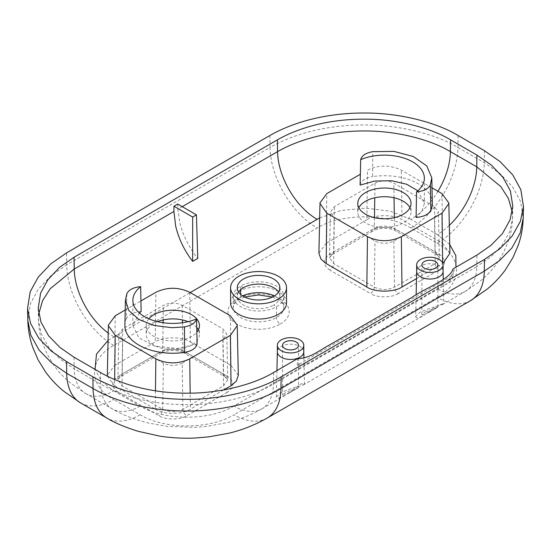 <?xml version="1.0" encoding="UTF-8"?>
<svg xmlns="http://www.w3.org/2000/svg" width="551" height="551" viewBox="0 0 551 551"><rect width="100%" height="100%" fill="white"/><g stroke="black" fill="none" stroke-linecap="round" stroke-linejoin="round"><path stroke-width="0.41" stroke-dasharray="2.75 2.07" d="M303.78 351.772L303.78 351.731A13.217 7.631 0 0 0 299.909 346.427A13.217 7.631 0 0 0 289 344.244A13.217 7.631 0 0 0 284.371 345.078A13.217 7.631 0 0 0 277.339 351.731L277.339 351.772M298.525 387.67L286.038 394.688L282.573 395.101L283.503 393.889L288.201 391.375L298.546 387.642L298.546 345.298M292.195 390.363L301.135 383.861L304.462 383.641L303.202 384.977L288.889 389.378L279.963 393.118L276.375 397.023L278.772 398.084L284.247 395.921L292.195 390.363M177.704 204.056L177.856 209.201L179.97 223.437C183.283 235.993 189.213 247.661 197.747 258.447M124.884 325.228A47.923 27.667 180 0 1 126.351 318.767L126.875 293.621M432.328 203.016A47.923 27.667 0 0 0 372.621 176.582L372.752 151.67M278.482 292.044A21.296 12.294 180 0 1 279.853 296.39A21.296 12.294 180 0 1 279.564 298.415A21.296 12.294 180 0 1 273.62 305.082L276.444 306.714L276.444 317.583A5.324 3.072 -120 0 0 280.204 324.105A30.615 17.68 180 0 1 236.909 324.105A30.615 17.68 180 0 1 236.909 299.103A5.324 3.072 -120 0 0 239.568 299.372A5.324 3.072 -120 0 0 240.67 296.934A25.291 14.601 180 0 1 242.681 295.894M238.631 292.044A21.296 12.294 0 0 0 237.254 296.39A21.296 12.294 0 0 0 262.062 308.519A21.296 12.294 0 0 0 273.62 305.082M286.513 302.912A27.956 16.137 180 0 0 269.253 288.001A27.956 16.137 180 0 0 238.79 291.5A27.956 16.137 0 0 0 230.6 302.912M416.659 271.34L416.659 271.292A13.217 7.631 180 0 1 416.749 270.486A13.217 7.631 180 0 1 418.195 267.814A13.217 7.631 180 0 1 439.223 265.995A13.217 7.631 180 0 1 443.094 271.292L443.094 271.34M426.137 311.542L422.245 313.987L421.887 314.662L424.229 314.697L437.866 307.21L426.137 311.542M415.778 316.116C415.523 317.775 416.9 318.134 419.924 317.183L423.857 315.317L435.455 306.797L443.775 303.208L442.405 304.607L428.871 308.746L420.069 312.217L415.688 316.591L416.15 294.957M240.67 289.709L240.67 286.065A25.291 14.601 -0 0 0 233.266 296.383A25.291 14.601 -0 0 0 248.873 309.882A25.291 14.601 -0 0 0 276.444 306.714A25.291 14.601 180 0 0 283.848 296.39L283.848 307.258A25.291 14.601 180 0 1 276.444 317.583A25.291 14.601 0 0 1 240.67 317.583A25.291 14.601 0 0 1 233.266 307.258L233.266 307.258A25.291 14.601 0 0 1 240.67 296.934L240.67 294.372M243.494 287.691L240.67 286.065A25.291 14.601 180 0 1 268.241 282.897A25.291 14.601 180 0 1 283.848 296.39M434.491 217.535L438.389 212.039L434.491 206.666L393.813 183.18C387.539 180.205 381.264 180.205 374.99 183.187L334.333 206.659L330.435 211.963L334.34 217.535L375.004 241.014C381.278 243.99 387.553 243.99 393.827 241.007L434.491 217.535L435.18 263.66L439.361 257.758L438.382 212.039M409.944 207.748A26.627 15.373 180 0 1 411.032 212.101A26.627 15.373 180 0 1 394.599 226.296A26.627 15.373 180 0 1 365.582 222.969A26.627 15.373 180 0 1 357.785 212.101A26.627 15.373 180 0 1 358.873 207.748M360.099 185.108A16.688 9.636 180 0 1 372.621 176.582M417.851 190.791L424.36 203.498L422.169 210.943L416.095 217.438M432.005 187.836L401.355 170.142C390.06 164.777 378.764 164.777 367.469 170.142L366.842 219.78C374.749 214.311 394.075 214.311 401.975 219.78L401.355 170.142M182.216 363.178C175.941 366.16 169.667 366.16 163.392 363.178L122.721 339.705L118.823 334.209L122.728 328.83L163.392 305.357C169.667 302.375 175.941 302.375 182.223 305.357L222.886 328.837L226.778 334.133L222.88 339.705L182.216 363.178L182.904 409.303A5.324 3.072 60 0 0 185.577 414.931A5.324 3.072 60 0 0 186.672 415.75C180.432 420.069 165.176 420.069 158.936 415.75L118.265 392.278A5.324 3.072 120 0 0 119.367 391.451A5.324 3.072 120 0 0 122.033 385.831L122.721 339.705M196.735 327.528A26.627 15.373 -0 0 0 191.631 323.396A26.627 15.373 -0 0 0 188.049 321.667M157.558 321.667A26.627 15.373 -0 0 0 146.18 334.271A26.627 15.373 -0 0 0 153.977 345.14A26.627 15.373 -0 0 0 182.994 348.466A26.627 15.373 -0 0 0 199.428 334.271A26.627 15.373 -0 0 0 198.339 329.918M148.887 318.822A26.627 15.373 0 0 0 146.18 325.572A26.627 15.373 0 0 0 153.977 336.441A26.627 15.373 0 0 0 196.838 332.177M141.118 311.535A16.688 9.636 0 0 0 126.351 318.767M139.362 312.961L132.867 325.627L138.969 337.853L154.666 346.118L177.029 348.514L197.113 343.865M125.208 310.006L140.932 300.929M442.019 193.621L442.646 243.26L401.975 219.78M366.842 219.78L326.178 243.26L326.805 193.621M318.905 253.157L326.178 243.26M442.646 243.26L449.919 253.288M442.852 263.419L442.632 262.868M416.501 278.641L442.646 263.543M115.193 315.792L114.567 365.43L107.293 375.458M107.307 376.161L114.567 385.714L114.649 379.522M155.465 390.817L155.237 409.193L114.567 385.714M114.567 365.43L155.237 341.951L155.857 292.312M189.744 292.312L190.37 341.951C182.464 336.482 163.137 336.482 155.237 341.951M155.237 409.193C163.137 414.662 182.471 414.662 190.37 409.193L190.171 393.166M190.37 341.951L231.034 365.43L230.414 315.792M223.734 389.929L190.37 409.193M238.308 375.327L231.034 365.43M273.62 372.476L273.441 384.04A55.913 32.282 60 0 1 271.533 396.183A55.913 32.282 60 0 1 261.918 408.808A55.913 32.282 60 0 1 261.87 408.842A55.913 32.282 60 0 1 233.913 406.066L437.232 288.683L449.582 278.813L455.952 267.201M449.733 244.568L437.225 234.54M410.881 219.312L390.198 211.205L365.768 208.106L341.09 210.461L319.656 217.893M38.749 314.042L38.446 320.131L41.222 333.734L48.777 347.364L60.121 359.038L74.233 368.819A55.913 32.282 120 0 0 76.148 380.961A55.913 32.282 120 0 0 85.811 393.621A55.913 32.282 120 0 0 85.86 393.655A55.913 32.282 120 0 0 113.761 390.852L101.384 380.996L95.047 369.377M108.044 340.422L190.198 292.574M233.913 406.066C209.525 420.909 164.501 420.916 140.133 406.066L113.761 390.852M297.251 365.237C305.419 364.521 312.135 362.276 317.39 358.508L441.454 286.878C447.984 283.841 451.868 279.97 453.108 275.252L297.251 365.237L297.478 358.701M453.108 275.252L453.087 268.86M140.133 406.066A55.913 32.282 -60 0 1 112.177 408.842A55.913 32.282 -60 0 1 102.5 396.183A55.913 32.282 -60 0 1 100.592 384.04L100.413 372.476M80.515 402.864L80.549 402.877A66.561 38.432 120 0 0 113.761 399.551C88.043 385.486 88.05 359.459 113.768 345.401L317.087 228.011A66.561 38.432 60 0 1 272.304 164.529A66.561 38.432 60 0 1 270.031 147.448L66.705 264.831L66.526 252.909M267.221 418.044L267.194 418.064A66.561 38.432 60 0 1 233.906 414.765C209.525 429.601 164.501 429.615 140.133 414.758L113.761 399.551M140.133 414.758A66.561 38.432 -60 0 1 106.853 418.071M74.061 357.255L74.233 368.819L100.592 384.04C121.31 395.907 151.573 404.861 187.746 404.703C219.815 404.889 254.128 395.887 273.441 384.04L476.767 266.65A55.913 32.282 60 0 1 474.852 278.792A55.913 32.282 60 0 1 465.189 291.451A55.913 32.282 60 0 1 465.14 291.479A55.913 32.282 60 0 1 437.232 288.683M470.485 300.688L470.451 300.708A66.561 38.432 60 0 1 437.232 297.375L233.906 414.765M113.768 345.401A66.561 38.432 60 0 1 68.985 281.919A66.561 38.432 60 0 1 66.705 264.831L50.995 275.748L38.412 289.082L30.429 303.642L27.805 320.386M113.761 336.702A55.913 32.282 60 0 1 108.203 333.038M222.88 339.705L223.575 385.831L182.904 409.303C176.168 412.451 169.433 412.451 162.697 409.303L122.033 385.831L117.852 379.928L118.83 334.209M182.484 322.728L182.904 350.684A5.324 3.072 120 0 0 184.006 353.046L224.677 376.526L227.756 379.853L223.575 385.831A5.324 3.072 -120 0 0 226.241 391.451A5.324 3.072 -120 0 0 227.336 392.278C234.816 386.933 234.816 381.595 227.336 376.257A5.324 3.072 -60 0 1 226.241 376.705A5.324 3.072 -60 0 1 224.677 376.526L224.677 376.526A5.324 3.072 -60 0 1 223.575 374.163L222.886 328.837M161.601 353.046C164.549 351.448 168.076 350.581 172.181 350.45C177.78 350.615 181.727 351.483 184.013 353.046A5.324 3.072 120 0 0 184.013 353.046A5.324 3.072 120 0 0 185.577 353.225A5.324 3.072 120 0 0 186.672 352.785C180.432 348.466 165.176 348.459 158.936 352.785A5.324 3.072 -120 0 0 160.031 353.225A5.324 3.072 -120 0 0 161.595 353.046A5.324 3.072 -120 0 0 161.601 353.046A5.324 3.072 -120 0 0 162.697 350.684L163.124 322.728M122.728 328.83L122.033 374.163L162.697 350.684C169.433 347.536 176.168 347.536 182.904 350.684L223.575 374.163L227.756 379.853L226.778 334.133M161.595 353.046L120.931 376.526C118.155 378.702 117.129 379.839 117.852 379.928L122.033 374.163A5.324 3.072 60 0 1 120.931 376.526L120.931 376.526A5.324 3.072 60 0 1 119.367 376.705A5.324 3.072 60 0 1 118.265 376.257C110.785 381.602 110.785 386.94 118.265 392.278M163.392 363.178L162.697 409.303A5.324 3.072 -60 0 1 160.031 414.931A5.324 3.072 -60 0 1 158.936 415.75M182.236 206.673L177.856 209.201M434.491 206.666L435.18 251.993A5.324 3.072 120 0 0 436.282 254.355A5.324 3.072 120 0 0 437.845 254.534A5.324 3.072 120 0 0 438.947 254.087L398.277 230.614A5.324 3.072 -60 0 1 397.181 231.055A5.324 3.072 -60 0 1 395.618 230.876A5.324 3.072 -60 0 1 395.611 230.876A5.324 3.072 -60 0 1 394.516 228.513L394.344 217.666M334.34 217.535L333.644 263.66A5.324 3.072 -60 0 1 330.972 269.281A5.324 3.072 -60 0 1 329.877 270.107L370.541 293.58A5.324 3.072 120 0 0 371.636 292.76A5.324 3.072 120 0 0 374.308 287.133L375.004 241.014M458.115 135.525L457.936 147.448A66.561 38.432 -60 0 1 455.663 164.529A66.561 38.432 -60 0 1 410.881 228.011L437.232 243.232A66.561 38.432 120 0 0 482.015 179.743A66.561 38.432 120 0 0 484.295 162.662L484.474 150.74M269.852 135.525L270.031 147.448C292.553 134.54 325.455 124.801 364.783 124.981C399.64 124.774 436.943 134.561 457.936 147.448L484.295 162.662L500.005 173.579L512.588 186.906L520.571 201.473L523.195 218.217M393.827 241.007L394.516 287.133A5.324 3.072 -120 0 0 397.181 292.76A5.324 3.072 -120 0 0 398.277 293.58L438.947 270.107A5.324 3.072 60 0 1 437.845 269.281A5.324 3.072 60 0 1 435.18 263.66L394.516 287.133C387.78 290.281 381.044 290.281 374.308 287.133L333.644 263.66L329.457 257.682L333.644 251.993L334.333 206.659M329.877 254.087A5.324 3.072 -120 0 0 330.972 254.534A5.324 3.072 -120 0 0 332.535 254.355L332.535 254.355A5.324 3.072 -120 0 0 333.644 251.993L374.308 228.513C381.044 225.366 387.78 225.366 394.516 228.513L435.18 251.993L439.361 257.758C439.615 257.035 438.589 255.898 436.282 254.355L395.618 230.876C393.393 229.306 389.364 228.438 383.524 228.286C379.729 228.396 376.292 229.257 373.199 230.876A5.324 3.072 60 0 1 373.199 230.876A5.324 3.072 60 0 1 371.636 231.055A5.324 3.072 60 0 1 370.541 230.614L329.877 254.087C322.397 259.425 322.397 264.762 329.877 270.107M280.204 324.105A30.615 17.68 0 0 0 280.204 299.103A30.615 17.68 0 0 0 236.909 299.103M274.432 295.894A25.291 14.601 180 0 1 276.444 296.934A25.291 14.601 180 0 1 283.848 307.258C283.669 306.769 284.839 304.255 277.546 299.372L272.359 297.058M374.99 183.187L374.77 197.768M374.466 217.659L374.308 228.513A5.324 3.072 60 0 1 373.206 230.876L332.535 254.355L329.457 257.682L330.435 211.963M394.041 197.768L393.813 183.18M370.541 230.614C376.781 226.296 392.036 226.289 398.277 230.614M438.947 254.087C446.427 259.425 446.427 264.769 438.947 270.107M398.277 293.58C392.036 297.898 376.781 297.898 370.541 293.58M182.223 305.357L182.443 319.938M163.165 319.938L163.392 305.357M437.962 191.28A55.913 32.282 -60 0 1 410.881 219.319L437.239 234.533A55.913 32.282 120 0 0 449.32 225.373M410.881 228.011C386.52 213.161 341.441 213.168 317.087 228.011M437.232 297.375C462.93 283.297 462.95 257.303 437.225 243.232M186.672 352.785L227.336 376.257M118.265 376.257L158.936 352.785M227.336 392.278L186.672 415.75M512.251 211.873L512.554 217.962L509.778 231.565L502.223 245.195L490.879 256.869L476.767 266.65L476.939 255.085M282.573 345.298L282.573 395.101M303.911 357.792L304.462 383.641M289.296 393.001L298.449 387.718M85.811 393.621L112.163 408.842C122.542 414.896 134.499 419.593 148.047 422.941L167.105 426.405L195.102 427.356L206.701 426.371L228.293 422.383C240.987 419.008 252.2 414.476 261.918 408.808M261.87 408.842L284.543 395.749M303.202 384.977L423.857 315.317M237.254 287.691L237.254 296.39M233.266 296.383L233.266 307.258L233.645 305.316C235.167 301.927 239.01 299.586 239.568 299.372L244.754 297.058M421.887 314.662L421.887 264.866M428.609 312.569L437.763 307.286M443.266 279.323L443.775 303.208M437.866 307.21L437.866 264.866M279.853 296.39L279.853 287.691M411.032 203.402L411.032 212.101M357.785 212.101L357.785 203.402M424.36 178.276L424.36 203.498M146.18 325.572L146.18 334.271M199.428 325.572L199.428 334.271M132.867 325.627L132.867 300.412M319.931 204.951L319.973 203.167M448.886 204.965L448.851 203.298M108.327 327.136L108.361 325.469M237.281 327.122L237.24 325.338M512.802 206.294L512.554 217.962C512.32 225.869 510.997 233.362 508.587 240.45L503.821 252.041L496.802 263.578C491.829 270.286 486.313 276.106 480.252 281.031L465.14 291.479M442.515 304.545L465.189 291.451M38.198 308.464L38.446 320.131C38.68 328.038 40.003 335.531 42.413 342.626L47.179 354.217L54.198 365.747C59.171 372.462 64.687 378.275 70.748 383.2L85.86 393.655M276.939 370.554L276.375 397.023"/><path stroke-width="0.83" d="M277.339 351.731A13.217 7.631 0 0 0 277.339 351.82A13.217 7.631 0 0 0 281.217 357.22A13.217 7.631 0 0 0 292.12 359.404A13.217 7.631 0 0 0 296.748 358.563A13.217 7.631 0 0 0 303.78 351.82A13.217 7.631 0 0 0 303.78 351.731M296.748 352.048A13.217 7.631 0 0 0 303.78 345.298A13.217 7.631 0 0 0 299.909 339.905A13.217 7.631 0 0 0 284.371 338.555A13.217 7.631 0 0 0 277.339 345.298A13.217 7.631 0 0 0 281.217 350.698A13.217 7.631 0 0 0 296.748 352.048M283.503 343.142A7.989 4.615 180 0 1 296.211 342.04A7.989 4.615 180 0 1 298.546 345.298A7.989 4.615 180 0 1 297.616 347.461A7.989 4.615 180 0 1 284.915 348.563A7.989 4.615 180 0 1 282.573 345.298A7.989 4.615 180 0 1 283.503 343.142M173.937 206.232L173.937 211.467L175.645 225.931C178.634 238.679 184.31 250.491 192.664 261.381L197.747 258.447L196.431 214.869L177.704 204.056L173.937 206.232L192.664 217.046L196.431 214.869M172.146 327.707L154.08 325.489L138.859 319.442L128.796 310.502L125.421 300.019L126.875 293.621C128.982 289.654 133.583 287.333 140.677 286.658A39.934 23.059 0 0 0 132.867 300.412A39.934 23.059 0 0 0 154.852 320.951A39.934 23.059 0 0 0 196.528 318.905C195.364 322.996 191.335 325.655 184.461 326.874L172.146 327.707M184.461 326.874L184.592 352.392A47.923 27.667 180 0 1 172.139 353.239A47.923 27.667 180 0 1 124.884 325.228L125.421 300.019M431.791 177.808L426.756 165.913L413.243 156.477L393.951 151.387L372.752 151.67C365.878 152.882 361.855 155.54 360.685 159.638A39.934 23.059 180 0 1 402.471 157.62A39.934 23.059 180 0 1 424.346 178.276A39.934 23.059 180 0 1 416.535 191.886C423.629 191.211 428.23 188.883 430.338 184.916L431.791 177.808M279.564 289.716A21.296 12.294 180 0 1 273.62 296.39A21.296 12.294 0 0 1 262.062 299.82A21.296 12.294 0 0 1 237.254 287.691A21.296 12.294 0 0 1 243.494 278.999A21.296 12.294 180 0 1 266.705 276.333A21.296 12.294 180 0 1 279.853 287.691A21.296 12.294 180 0 1 279.564 289.716M278.482 292.044A21.296 12.294 180 0 0 243.494 287.691A21.296 12.294 0 0 0 238.631 292.044M230.6 287.691A27.956 16.137 180 0 0 263.158 303.615A27.956 16.137 180 0 0 278.324 299.103A27.956 16.137 0 0 0 286.134 290.349A27.956 16.137 0 0 0 286.513 287.691A27.956 16.137 0 0 0 269.253 272.779A27.956 16.137 0 0 0 238.79 276.278A27.956 16.137 180 0 0 230.6 287.691L230.6 302.912A27.956 16.137 0 0 0 263.158 318.829A27.956 16.137 0 0 0 278.324 314.325A27.956 16.137 180 0 0 286.134 305.564A27.956 16.137 180 0 0 286.513 302.912L286.513 287.691M441.558 268.44A13.217 7.631 180 0 1 420.53 270.265A13.217 7.631 180 0 1 416.659 264.866A13.217 7.631 180 0 1 418.195 261.291A13.217 7.631 180 0 1 439.223 259.473A13.217 7.631 180 0 1 443.094 264.866A13.217 7.631 180 0 1 441.558 268.44M443.094 271.292A13.217 7.631 180 0 1 443.094 271.388A13.217 7.631 180 0 1 443.004 272.29A13.217 7.631 180 0 1 441.558 274.963A13.217 7.631 180 0 1 420.53 276.788A13.217 7.631 180 0 1 416.659 271.388A13.217 7.631 180 0 1 416.659 271.292M426.137 260.795A7.989 4.615 0 0 0 421.887 264.866A7.989 4.615 0 0 0 424.229 268.13A7.989 4.615 0 0 0 433.616 268.943A7.989 4.615 0 0 0 437.866 264.866A7.989 4.615 0 0 0 435.524 261.608A7.989 4.615 0 0 0 426.137 260.795M358.873 207.748A26.627 15.373 180 0 1 403.236 201.225A26.627 15.373 180 0 1 409.944 207.748M403.236 192.533A26.627 15.373 180 0 1 411.032 203.402A26.627 15.373 180 0 1 394.599 217.604A26.627 15.373 180 0 1 365.582 214.27A26.627 15.373 180 0 1 357.785 203.402A26.627 15.373 180 0 1 374.219 189.2A26.627 15.373 180 0 1 403.236 192.533M360.685 159.638L360.099 185.108L374.646 181.052L391.678 180.735L406.755 184.275L417.851 190.791M430.338 184.916L430.861 210.206C428.595 214.429 423.671 216.839 416.095 217.438L416.535 191.886M430.861 210.206A47.923 27.667 0 0 0 432.328 203.057A47.923 27.667 0 0 0 432.328 203.016M360.347 174.254L326.805 193.621L319.787 203.167L326.805 213.182L367.469 236.661C378.764 242.027 390.06 242.027 401.355 236.661L442.019 213.182L449.037 203.291L442.019 193.621L432.005 187.836M188.049 321.667A26.627 15.373 -0 0 0 157.558 321.667M198.339 329.918A26.627 15.373 -0 0 0 196.735 327.528M196.838 332.177A26.627 15.373 0 0 0 199.428 325.572A26.627 15.373 0 0 0 191.631 314.704A26.627 15.373 0 0 0 148.887 318.822M140.677 286.658L141.118 311.535L139.362 312.961M184.592 352.392C191.9 351.083 196.073 348.239 197.113 343.865L196.528 318.905M140.932 300.929L155.857 292.312C167.153 286.947 178.448 286.947 189.744 292.312L230.414 315.792L237.426 325.338L230.414 335.352L189.744 358.832C178.448 364.197 167.153 364.197 155.857 358.832L115.193 335.352L108.175 325.462L115.193 315.792L125.208 310.006M326.805 213.182L326.178 263.543L320.889 259.011L318.905 253.157L319.931 204.951M448.886 204.965L449.919 253.288L442.852 263.419M326.178 263.543L366.842 287.023L367.469 236.661M401.355 236.661L401.975 287.023L416.501 278.641M401.975 287.023C394.075 292.491 374.749 292.491 366.842 287.023M108.327 327.136L107.307 376.161M230.414 335.352L231.034 385.714L223.734 389.929M231.034 385.714L236.324 381.182L238.308 375.327L237.281 327.122M92.885 376.822C115.455 389.75 148.412 399.503 187.815 399.33C222.742 399.53 260.113 389.729 281.148 376.822L484.474 259.431L499.84 248.776L512.196 236.062L520.433 221.22L523.45 206.398L520.819 189.627L512.823 175.032L500.212 161.677L484.474 150.74L458.115 135.525C437.081 122.618 399.709 112.81 364.783 113.017C325.379 112.838 292.416 122.591 269.852 135.525L66.526 252.909L50.788 263.853L38.177 277.208L30.181 291.796L27.55 308.574L30.567 323.389L38.804 338.238L51.16 350.953L66.526 361.601L66.705 373.316A66.561 38.432 120 0 0 68.985 387.773A66.561 38.432 120 0 0 80.487 402.843A66.561 38.432 120 0 0 80.549 402.877L63.971 391.417C57.276 385.975 51.147 379.508 45.581 372.008L38.109 359.858L32.936 347.812C29.823 339.244 28.108 330.097 27.805 320.386L30.815 335.173L39.031 349.995L51.367 362.682L66.705 373.316L93.064 388.538L92.885 376.822L66.526 361.601M450.587 139.871L476.939 155.086L491.423 165.148L503.022 177.436L510.378 190.86L512.802 206.294L510.026 219.925L502.45 233.583L491.079 245.285L476.939 255.085L453.087 268.86C449.912 279.77 425.792 287.65 411.921 297.409L330.669 344.313C318.85 350.512 311.246 357.971 297.478 358.701L273.62 372.476C254.266 384.35 219.883 393.366 187.753 393.18C151.504 393.345 121.179 384.371 100.413 372.476L74.061 357.255L59.921 347.454L48.55 335.759L40.974 322.101L38.198 308.464L40.622 293.036L47.978 279.612L59.577 267.325L74.061 257.262L277.38 139.871C298.146 127.977 328.472 119.002 364.721 119.161C396.851 118.975 431.233 127.997 450.587 139.871L450.408 151.642A55.913 32.282 -60 0 1 448.5 165.989A55.913 32.282 -60 0 1 437.962 191.28M455.952 267.201L455.835 255.616L449.733 244.568M319.656 217.893L190.198 292.574M192.664 261.381L192.664 217.046M95.047 369.377L96.487 354.141L108.044 340.422M80.487 402.843L106.839 418.064A66.561 38.432 -60 0 1 95.337 402.995A66.561 38.432 -60 0 1 93.064 388.538C115.586 401.445 148.488 411.177 187.815 411.005C222.673 411.204 259.976 401.417 280.969 388.538L484.295 271.147A66.561 38.432 60 0 1 482.015 285.604A66.561 38.432 60 0 1 470.513 300.674A66.561 38.432 60 0 1 470.451 300.708L487.029 289.241C493.724 283.806 499.853 277.339 505.419 269.832L512.891 257.689L518.064 245.643C521.177 237.068 522.892 227.928 523.195 218.217L520.185 233.004L511.969 247.826L499.633 260.513L484.295 271.147L484.474 259.431M281.148 376.822L280.969 388.538A66.561 38.432 60 0 1 278.696 402.995A66.561 38.432 60 0 1 267.256 418.023A66.561 38.432 60 0 1 267.194 418.064M108.203 333.038A55.913 32.282 60 0 1 76.148 283.379A55.913 32.282 60 0 1 74.233 269.026L74.061 257.262M317.087 219.319A55.913 32.282 60 0 1 279.467 165.989A55.913 32.282 60 0 1 277.559 151.642L182.236 206.673M277.38 139.871L277.559 151.642C298.277 139.768 328.541 130.814 364.714 130.973C396.782 130.787 431.096 139.789 450.408 151.642L476.767 166.857L476.939 155.086M449.32 225.373A55.913 32.282 120 0 0 474.852 181.21A55.913 32.282 120 0 0 476.767 166.857L500.79 186.562L508.442 198.512L512.251 211.873M242.681 295.894A25.291 14.601 180 0 1 274.432 295.894M240.67 294.372L240.67 289.709M442.632 262.868L442.019 213.182M114.649 379.522L115.193 335.352M155.857 358.832L155.465 390.817M190.171 393.166L189.744 358.832M374.77 197.768L374.466 217.659M394.344 217.666L394.041 197.768M182.443 319.938L182.484 322.728M163.124 322.728L163.165 319.938M173.937 211.467L74.233 269.026L50.21 288.738L42.558 300.681L38.749 314.042M303.78 351.82L303.78 345.298M303.78 351.772L303.911 357.792M267.221 418.044L470.513 300.674M244.754 297.058L258.557 294.909L272.359 297.058M443.094 264.866L443.094 271.388M416.659 271.34L416.15 294.957M443.094 271.34L443.266 279.323M416.659 264.866L416.659 271.388M431.791 177.849L432.328 203.057M523.45 206.398L523.195 218.217M27.55 308.574L27.805 320.386M267.256 418.023C254.968 424.973 242.137 430.049 228.768 433.251L209.049 436.812L195.812 437.983C184.227 438.589 172.243 437.976 159.866 436.158L137.908 431.247C124.319 426.915 113.974 422.521 106.853 418.071M277.339 351.772L276.939 370.554M277.339 351.82L277.339 345.298"/></g></svg>
